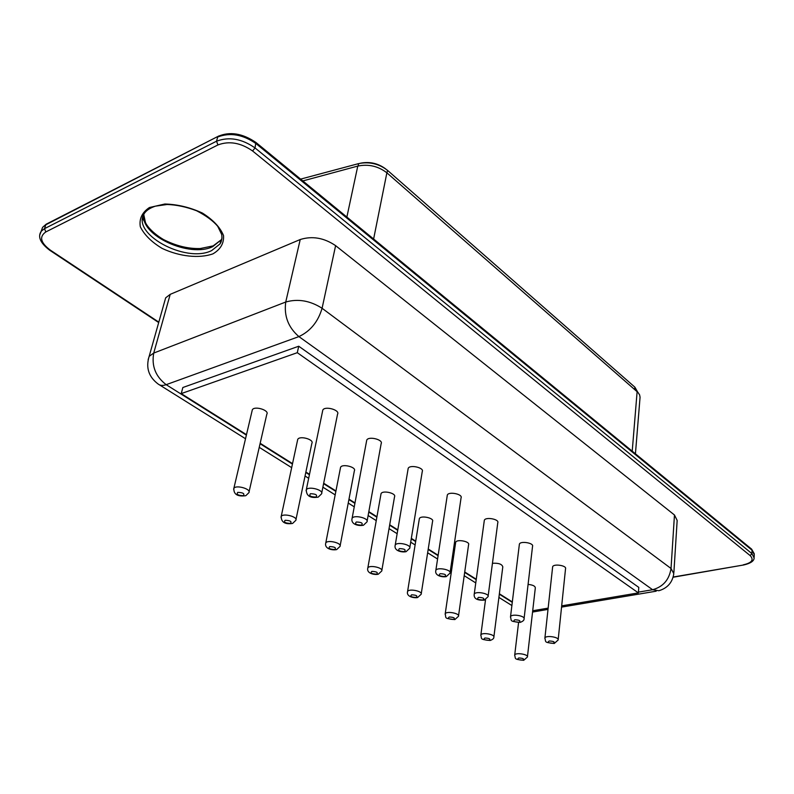 <?xml version="1.0" encoding="UTF-8"?>
<svg xmlns="http://www.w3.org/2000/svg" width="794" height="794" viewBox="0 0 794 794"><rect width="100%" height="100%" fill="white"/><g stroke="black" fill="none" stroke-linecap="round" stroke-linejoin="round"><path stroke-width="1.19" d="M637.8 392.266L634.863 387.154L387.512 170.353C378.917 163.713 369.279 161.47 358.61 163.614L300.608 179.116M385.517 168.785C377.944 163.286 369.597 161.42 360.496 163.197M302.832 180.933L357.776 166.075C368.505 163.892 378.212 166.135 386.877 172.814L638.048 392.524L639.607 394.866L640.063 397.258L635.428 453.801M148.15 359.652L149.163 356.337L153.728 353.062L285.741 302.018C297.988 298.554 310.107 300.638 322.086 308.271L335.614 245.644L674.463 514.988L677.163 520.427L673.878 572.514M335.614 245.644C324.041 237.813 312.241 235.768 300.231 239.52L170.214 294.346L165.668 297.829L164.626 301.541M246.477 434.665L181.231 393.606L182.848 387.512L298.733 346.224L638.793 587.391L638.376 592.89L561.686 605.852M181.231 393.606L297.293 352.685L638.376 592.89M297.293 352.685L298.733 346.224M548.158 608.135L532.705 610.745M512.329 601.941L499.366 593.783M476.271 579.253L464.738 571.988M452.461 564.266L451.409 563.611M438.149 555.264L428.234 549.021M415.719 541.151L411.332 538.392M397.784 529.866L389.705 524.784M376.942 516.755L368.823 511.644M354.978 502.939L348.983 499.168M335.941 490.96L323.684 483.238M309.501 474.316L305.879 472.043M292.529 463.636L260.174 443.28M322.582 411.133L322.801 410.081C324.796 405.684 340.239 409.992 337.549 414.18L321.739 492.905M366.58 441.017L366.749 440.104C368.476 435.886 383.552 439.658 381.15 443.687L367.126 521.053M408.047 469.175L408.185 468.381C409.664 464.351 424.403 467.666 422.259 471.527L409.833 547.542M447.211 495.764L447.32 495.059C448.58 491.228 462.991 494.136 461.066 497.838L450.099 572.524M484.241 520.894L484.33 520.288C485.402 516.626 499.495 519.197 497.778 522.73L488.131 596.125M519.326 544.694L519.385 544.158C520.298 540.684 534.094 542.957 532.546 546.332L524.1 618.447M552.594 567.263L552.644 566.797C553.418 563.482 566.926 565.507 565.536 568.732L558.182 639.607M252.085 410.816L252.333 409.783C254.437 405.595 269.613 410.24 266.824 414.21L249.068 491.764M297.532 440.313L297.73 439.4C299.566 435.37 314.374 439.479 311.873 443.31L295.973 519.524M340.408 468.123L340.566 467.319C342.154 463.458 356.625 467.09 354.372 470.773L340.15 545.677M380.922 494.394L381.041 493.689C382.43 489.987 396.563 493.213 394.539 496.756L381.845 570.37M419.262 519.246L419.361 518.631C420.552 515.098 434.378 517.966 432.561 521.36L421.247 593.704M455.597 542.808L455.687 542.262C456.709 538.888 470.237 541.439 468.589 544.694L458.535 615.807M492.449 563.293C498.513 562.906 501.967 564.087 502.801 566.856L493.898 636.758M528.089 584.414C532.804 584.89 535.216 586.061 535.315 587.937L527.454 656.658M386.996 172.923L387.512 170.353M634.664 389.477L634.863 387.154M358.104 165.996L358.61 163.614M346.869 217.07L357.776 166.075M373.617 239.004L386.877 172.814M632.223 451.171L637.125 391.631M149.53 229.645L142.632 218.558M220.96 242.289L220.305 242.835M41.09 231.461L42.598 227.332L47.025 223.769M39.789 234.855L41.258 231.223L44.494 228.672L45.834 224.771L218.836 135.963M158.81 322.146L50.389 250.17C40.544 242.775 39.015 236.701 45.804 231.947L44.494 228.672L216.524 141.213L217.695 136.995C230.2 132.261 243.014 134.494 256.134 143.704L752.027 550.192L751.461 549.001M45.804 231.947L217.943 144.935L216.524 141.213C229.039 136.499 241.882 138.742 255.033 147.932L751.908 553.597L752.027 550.192L754.25 554.619L754.171 557.11M217.943 144.935C229.198 140.717 240.751 142.731 252.591 150.979L255.033 147.932L255.886 142.424M143.813 214.797L145.401 222.29C146.106 224.593 151.277 232.245 163.455 239.53C175.99 245.892 188.247 248.899 200.227 248.542L213.169 245.882L221.069 239.937L212.762 246.597C189.905 258.189 139.784 235.371 143.853 214.42M252.591 150.979L750.161 555.601L751.908 553.597L754.141 558.003C753.982 561.08 750.529 563.393 743.77 564.961L673.163 577.03M211.71 250.547C185.498 263.936 128.876 232.692 144.994 212.534C147.118 209.894 150.572 207.78 155.336 206.172L167.097 204.495C176.417 204.783 186.253 206.877 196.604 210.757C206.232 215.76 213.278 220.96 217.755 226.369L221.685 234.438C222.3 238.14 221.744 241.297 220.017 243.917L211.71 250.547M222.012 238.002L220.017 243.917L221.069 239.937M754.29 553.845L751.63 549.14L256.025 142.533C242.507 133.313 229.833 131.268 218.003 136.389L46.161 224.206L42.598 227.332L41.258 231.223C37.487 236.642 40.276 242.964 49.635 250.189L50.389 250.17M750.161 555.601C754.161 559.8 751.858 562.886 743.244 564.842M212.971 253.842C199.284 258.715 179.474 256.591 162.145 248.413C151.545 242.041 144.27 234.816 140.32 226.747C139.029 218.846 142.066 212.435 149.431 207.522L164.874 204.008C177.628 204.376 190.143 207.393 202.401 213.06C213.179 219.888 220.216 227.382 223.521 235.54C224.067 243.292 220.553 249.385 212.971 253.842M246.378 435.112L166.174 384.673C155.574 376.545 151.426 366.004 153.728 353.062L170.214 294.346M165.668 297.829L149.163 356.337C145.659 367.622 148.647 376.852 158.125 384.018C160.12 385.636 162.8 385.854 166.174 384.673L298.901 336.596C288.242 327.416 283.855 315.893 285.741 302.018L300.231 239.52M638.426 592.126L652.608 589.724L658.851 590.736C667.466 588.165 672.449 582.478 673.808 573.655L671.029 568.484C669.243 579.749 663.099 586.826 652.608 589.724L298.901 336.596C310.375 331.217 318.096 321.769 322.086 308.271L671.029 568.484L674.463 514.988M512.279 602.328L499.317 594.18M476.211 579.65L464.679 572.395M452.401 564.673L451.349 564.018M438.089 555.671L428.164 549.438M415.659 541.568L411.262 538.798M397.715 530.283L389.636 525.201M376.862 517.172L368.753 512.07M354.898 503.356L348.903 499.585M335.862 491.387L323.595 483.675M309.412 474.752L305.789 472.47M292.43 464.073L260.075 443.727M532.556 612.055L548.019 609.385M306.077 490.712L306.286 489.829C308.251 485.779 324.22 490.027 321.55 493.868L318.196 497.123C310.315 498.394 306.345 495.962 306.286 489.829L322.801 410.081M351.931 519.097L352.099 518.323C353.787 514.462 369.359 518.204 366.967 521.886L363.463 525.241C358.134 526.253 350.531 524.248 352.099 518.323L366.749 440.104M395.075 545.796L395.214 545.121C396.653 541.439 411.848 544.734 409.714 548.267L406.081 551.681C401.804 552.574 393.655 550.897 395.214 545.121L408.185 468.381M435.747 570.955L435.846 570.36C437.087 566.856 451.925 569.784 450.009 573.149L446.278 576.613C442.685 577.387 434.368 575.948 435.846 570.36L447.32 495.059M474.147 594.696L474.226 594.18C475.278 590.845 489.779 593.455 488.062 596.671L484.261 600.145C476.986 600.542 473.641 598.557 474.226 594.18L484.33 520.288M510.463 617.146L510.522 616.7C511.415 613.524 525.588 615.856 524.05 618.923C524.219 620.183 522.928 621.335 520.189 622.397C509.42 621.176 511.664 621.345 510.522 616.7L519.385 544.158M544.853 638.416L544.902 638.019C545.657 635.001 559.522 637.096 558.132 640.014L554.242 643.477C543.93 642.217 546.103 642.564 544.902 638.019L552.644 566.797M233.625 489.233L233.853 488.37C235.907 484.519 251.619 489.084 248.859 492.707L245.803 495.694C237.575 496.826 233.595 494.384 233.853 488.37L252.333 409.783M280.997 517.271L281.185 516.497C282.982 512.815 298.286 516.854 295.805 520.348L292.569 523.454C285.026 524.546 281.225 522.234 281.185 516.497L297.73 439.4M325.619 543.662L325.768 542.987C327.327 539.454 342.254 543.046 340.021 546.411L336.646 549.597C331.743 550.56 324.2 548.545 325.768 542.987L340.566 467.319M367.711 568.554L367.83 567.948C369.18 564.574 383.74 567.789 381.735 571.005L378.252 574.251C374.163 575.104 366.213 573.288 367.83 567.948L381.041 493.689M407.481 592.066L407.58 591.53C408.741 588.314 422.964 591.183 421.157 594.269L417.594 597.545C414.22 598.279 406.032 596.77 407.58 591.53L419.361 518.631M445.126 614.308L445.206 613.841C446.198 610.765 460.103 613.345 458.466 616.303L454.843 619.588C443.548 618.238 446.397 618.407 445.206 613.841L455.687 542.262M480.807 635.379L480.866 634.972C481.72 632.044 495.317 634.366 493.838 637.195C493.987 638.406 492.756 639.498 490.156 640.48C479.844 639.319 481.859 639.319 480.866 634.972L485.531 599.708M514.671 655.387L514.711 655.02C515.445 652.231 528.754 654.335 527.414 657.035L523.693 660.31C513.956 659.149 515.723 659.328 514.711 655.02L518.571 622.585M315.913 497.074C310.523 496.895 308.707 495.774 310.464 493.709C315.883 493.898 317.699 495.009 315.913 497.074M361.449 525.152C356.178 524.953 354.471 523.901 356.327 521.995C361.617 522.194 363.324 523.246 361.449 525.152M404.305 551.582C399.144 551.364 397.536 550.371 399.481 548.604C404.652 548.833 406.26 549.815 404.305 551.582M444.7 576.494C439.658 576.255 438.139 575.322 440.154 573.685C445.216 573.923 446.724 574.866 444.7 576.494M482.851 600.016C477.909 599.768 476.479 598.884 478.554 597.366C483.506 597.624 484.936 598.507 482.851 600.016M518.929 622.278C514.095 622.01 512.735 621.176 514.859 619.767C519.713 620.025 521.062 620.868 518.929 622.278M553.11 643.348C548.376 643.08 547.086 642.286 549.25 640.976C554.004 641.244 555.284 642.038 553.11 643.348M243.351 495.684C238.111 495.506 236.235 494.404 237.734 492.369C242.994 492.548 244.87 493.65 243.351 495.684M290.415 523.405C285.284 523.206 283.518 522.174 285.125 520.288C290.267 520.487 292.033 521.519 290.415 523.405M334.74 549.517C329.718 549.299 328.051 548.326 329.748 546.58C334.79 546.798 336.448 547.771 334.74 549.517M376.555 574.151C371.642 573.923 370.073 573 371.85 571.382C376.783 571.611 378.351 572.534 376.555 574.151M416.076 597.435C411.262 597.197 409.773 596.324 411.62 594.815C416.453 595.053 417.942 595.937 416.076 597.435M453.483 619.479C448.769 619.221 447.359 618.387 449.265 616.988C453.999 617.246 455.409 618.079 453.483 619.479M488.945 640.361C484.32 640.103 482.99 639.309 484.945 638.009C489.58 638.277 490.92 639.061 488.945 640.361M522.601 660.191C518.075 659.923 516.805 659.169 518.8 657.958C523.355 658.236 524.616 658.98 522.601 660.191M158.691 322.553L49.734 250.249M743.571 564.991L673.104 577.238M511.882 605.544L498.91 597.416M475.765 582.925L464.212 575.69M451.915 567.988L450.863 567.333M437.573 559.016L427.638 552.793M415.113 544.942L410.706 542.193M397.139 533.697L389.04 528.625M376.257 520.616L368.128 515.524M354.253 506.83L348.238 503.068M335.177 494.89L322.89 487.188M308.677 478.296L305.045 476.023M291.666 467.646L259.241 447.34M245.515 438.745L159.475 384.862M656.191 591.183L561.557 607.112"/></g></svg>
